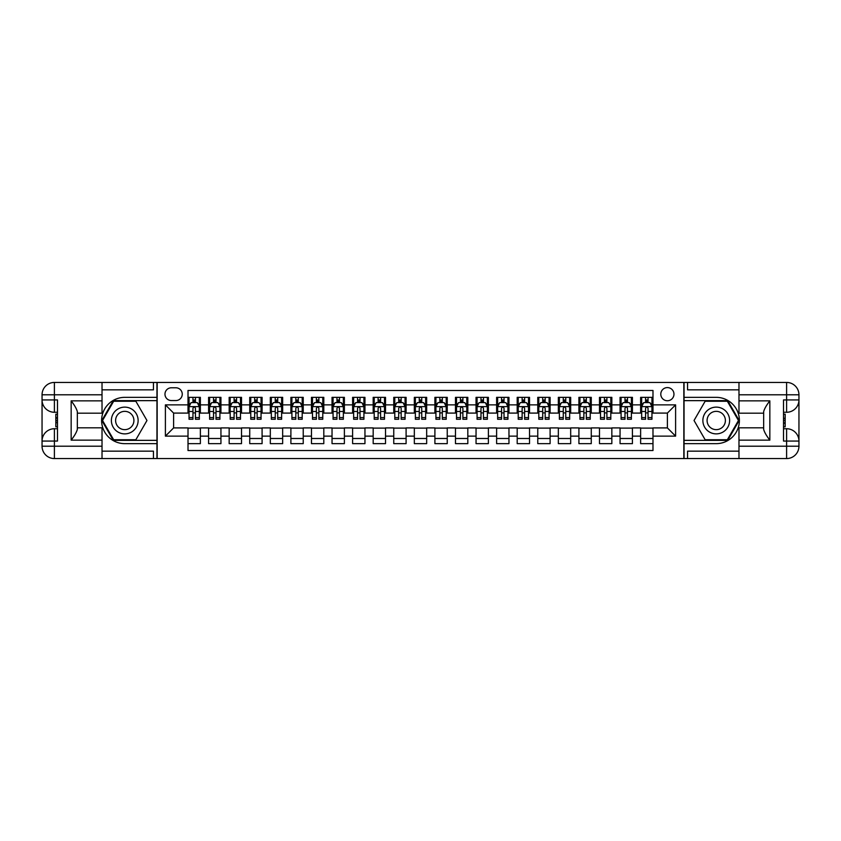 <?xml version="1.0" encoding="UTF-8"?>
<svg xmlns="http://www.w3.org/2000/svg" width="841" height="841" viewBox="0 0 841 841"><rect width="100%" height="100%" fill="white"/><g stroke="black" fill="none" stroke-linecap="round" stroke-linejoin="round"><path stroke-width="1.26" d="M667.386 387.585A6.581 6.581 0 0 0 660.795 394.166A6.581 6.581 0 0 0 667.386 400.747A6.581 6.581 0 0 0 673.967 394.166A6.581 6.581 0 0 0 667.386 387.585M102.024 451.154L153.451 451.154L153.451 458.566L738.976 458.566L738.976 446.214L786.608 446.214L786.608 441.073L783.518 441.073L783.518 399.927L786.608 399.927L786.608 394.786L738.976 394.786L738.976 400.852L769.841 400.852L769.841 440.148C766.55 435.922 764.49 432.358 763.67 429.457L763.67 411.543C764.49 408.642 766.55 405.078 769.841 400.852M652.984 397.351L640.632 397.351L640.632 404.868L632.411 404.868L632.411 413.089L640.632 413.089L640.632 404.868M632.411 404.868L632.411 397.351L620.059 397.351L620.059 404.868L611.838 404.868L611.838 413.089L620.059 413.089L620.059 404.868M611.838 404.868L611.838 397.351L599.486 397.351L599.486 404.868L591.265 404.868L591.265 413.089L599.486 413.089L599.486 404.868M591.265 404.868L591.265 397.351L578.913 397.351L578.913 404.868L570.682 404.868L570.682 413.089L578.913 413.089L578.913 404.868M570.682 404.868L570.682 397.351L558.34 397.351L558.34 404.868L550.109 404.868L550.109 413.089L558.34 413.089L558.34 404.868M550.109 404.868L550.109 397.351L537.767 397.351L537.767 404.868L529.536 404.868L529.536 413.089L537.767 413.089L537.767 404.868M529.536 404.868L529.536 397.351L517.194 397.351L517.194 404.868L508.963 404.868L508.963 413.089L517.194 413.089L517.194 404.868M508.963 404.868L508.963 397.351L496.621 397.351L496.621 404.868L488.39 404.868L488.39 413.089L496.621 413.089L496.621 404.868M488.39 404.868L488.39 397.351L476.048 397.351L476.048 404.868L467.817 404.868L467.817 413.089L476.048 413.089L476.048 404.868M467.817 404.868L467.817 397.351L455.475 397.351L455.475 404.868L447.244 404.868L447.244 413.089L455.475 413.089L455.475 404.868M447.244 404.868L447.244 397.351L434.902 397.351L434.902 404.868L426.671 404.868L426.671 413.089L434.902 413.089L434.902 404.868M426.671 404.868L426.671 397.351L414.329 397.351L414.329 404.868L406.098 404.868L406.098 413.089L414.329 413.089L414.329 404.868M406.098 404.868L406.098 397.351L393.756 397.351L393.756 404.868L385.525 404.868L385.525 413.089L393.756 413.089L393.756 404.868M385.525 404.868L385.525 397.351L373.183 397.351L373.183 404.868L364.952 404.868L364.952 413.089L373.183 413.089L373.183 404.868M364.952 404.868L364.952 397.351L352.61 397.351L352.61 404.868L344.379 404.868L344.379 413.089L352.61 413.089L352.61 404.868M344.379 404.868L344.379 397.351L332.037 397.351L332.037 404.868L323.806 404.868L323.806 413.089L332.037 413.089L332.037 404.868M323.806 404.868L323.806 397.351L311.464 397.351L311.464 404.868L303.233 404.868L303.233 413.089L311.464 413.089L311.464 404.868M303.233 404.868L303.233 397.351L290.891 397.351L290.891 404.868L282.66 404.868L282.66 413.089L290.891 413.089L290.891 404.868M282.66 404.868L282.66 397.351L270.318 397.351L270.318 404.868L262.087 404.868L262.087 413.089L270.318 413.089L270.318 404.868M262.087 404.868L262.087 397.351L249.735 397.351L249.735 404.868L241.514 404.868L241.514 413.089L249.735 413.089L249.735 404.868M241.514 404.868L241.514 397.351L229.162 397.351L229.162 404.868L220.941 404.868L220.941 413.089L229.162 413.089L229.162 404.868M220.941 404.868L220.941 397.351L208.589 397.351L208.589 413.089L200.368 413.089L200.368 397.351L188.016 397.351M188.016 443.649L200.368 443.649L200.368 427.911L208.589 427.911L208.589 443.649L220.941 443.649L220.941 427.911L229.162 427.911L229.162 436.132L220.941 436.132M229.162 436.132L229.162 443.649L241.514 443.649L241.514 427.911L249.735 427.911L249.735 436.132L241.514 436.132M249.735 436.132L249.735 443.649L262.087 443.649L262.087 427.911L270.318 427.911L270.318 436.132L262.087 436.132M270.318 436.132L270.318 443.649L282.66 443.649L282.66 427.911L290.891 427.911L290.891 436.132L282.66 436.132M290.891 436.132L290.891 443.649L303.233 443.649L303.233 427.911L311.464 427.911L311.464 436.132L303.233 436.132M311.464 436.132L311.464 443.649L323.806 443.649L323.806 427.911L332.037 427.911L332.037 436.132L323.806 436.132M332.037 436.132L332.037 443.649L344.379 443.649L344.379 427.911L352.61 427.911L352.61 436.132L344.379 436.132M352.61 436.132L352.61 443.649L364.952 443.649L364.952 427.911L373.183 427.911L373.183 436.132L364.952 436.132M373.183 436.132L373.183 443.649L385.525 443.649L385.525 427.911L393.756 427.911L393.756 436.132L385.525 436.132M393.756 436.132L393.756 443.649L406.098 443.649L406.098 427.911L414.329 427.911L414.329 436.132L406.098 436.132M414.329 436.132L414.329 443.649L426.671 443.649L426.671 427.911L434.902 427.911L434.902 436.132L426.671 436.132M434.902 436.132L434.902 443.649L447.244 443.649L447.244 427.911L455.475 427.911L455.475 436.132L447.244 436.132M455.475 436.132L455.475 443.649L467.817 443.649L467.817 427.911L476.048 427.911L476.048 436.132L467.817 436.132M476.048 436.132L476.048 443.649L488.39 443.649L488.39 427.911L496.621 427.911L496.621 436.132L488.39 436.132M496.621 436.132L496.621 443.649L508.963 443.649L508.963 427.911L517.194 427.911L517.194 436.132L508.963 436.132M517.194 436.132L517.194 443.649L529.536 443.649L529.536 427.911L537.767 427.911L537.767 436.132L529.536 436.132M537.767 436.132L537.767 443.649L550.109 443.649L550.109 427.911L558.34 427.911L558.34 436.132L550.109 436.132M558.34 436.132L558.34 443.649L570.682 443.649L570.682 427.911L578.913 427.911L578.913 436.132L570.682 436.132M578.913 436.132L578.913 443.649L591.265 443.649L591.265 427.911L599.486 427.911L599.486 436.132L591.265 436.132M599.486 436.132L599.486 443.649L611.838 443.649L611.838 427.911L620.059 427.911L620.059 436.132L611.838 436.132M620.059 436.132L620.059 443.649L632.411 443.649L632.411 427.911L640.632 427.911L640.632 436.132L632.411 436.132M171.354 400.547L175.885 400.547A6.381 6.381 0 0 0 182.255 394.166A6.381 6.381 0 0 0 175.885 387.785L171.354 387.785A6.381 6.381 0 0 0 164.973 394.166A6.381 6.381 0 0 0 171.354 400.547M738.976 389.846L687.549 389.846L687.549 382.434L683.838 382.434L683.838 458.566M683.838 382.434L102.024 382.434L102.024 394.786L54.392 394.786L54.392 399.927L57.482 399.927L57.482 441.073L54.392 441.073L54.392 446.214L102.024 446.214L102.024 440.148L71.159 440.148L71.159 400.852C74.45 405.078 76.51 408.642 77.33 411.543L77.33 429.457C76.51 432.358 74.45 435.922 71.159 440.148M157.162 458.566L157.162 382.434M652.984 404.868L652.984 390.466L188.016 390.466L188.016 413.089L173.614 413.089L173.614 427.911L188.016 427.911L188.016 450.534L652.984 450.534L652.984 427.911L667.386 427.911L667.386 413.089L652.984 413.089L652.984 404.868L675.607 404.868L675.607 436.132L652.984 436.132M188.016 436.132L165.393 436.132L165.393 404.868L188.016 404.868M640.632 436.132L640.632 443.649L652.984 443.649M188.016 402.503L189.046 402.503M192.957 402.503L195.427 402.503M199.338 402.503L200.368 402.503M188.016 412.889L189.046 412.889M192.957 412.889L195.427 412.889M199.338 412.889L200.368 412.889M188.016 428.111L200.368 428.111M188.016 438.497L200.368 438.497M208.589 412.889L209.619 412.889M213.53 412.889L216 412.889M219.911 412.889L220.941 412.889M208.589 402.503L209.619 402.503M213.53 402.503L216 402.503M219.911 402.503L220.941 402.503M208.589 428.111L220.941 428.111M208.589 438.497L220.941 438.497M229.162 428.111L241.514 428.111M229.162 438.497L241.514 438.497M229.162 402.503L230.192 402.503M234.103 402.503L236.573 402.503M240.484 402.503L241.514 402.503M229.162 412.889L230.192 412.889M234.103 412.889L236.573 412.889M240.484 412.889L241.514 412.889M249.735 428.111L262.087 428.111M249.735 438.497L262.087 438.497M249.735 402.503L250.765 402.503M254.676 402.503L257.146 402.503M261.057 402.503L262.087 402.503M249.735 412.889L250.765 412.889M254.676 412.889L257.146 412.889M261.057 412.889L262.087 412.889M270.318 428.111L282.66 428.111M270.318 438.497L282.66 438.497M270.318 402.503L271.338 402.503M275.249 402.503L277.719 402.503M281.63 402.503L282.66 402.503M270.318 412.889L271.338 412.889M275.249 412.889L277.719 412.889M281.63 412.889L282.66 412.889M290.891 428.111L303.233 428.111M290.891 438.497L303.233 438.497M290.891 402.503L291.911 402.503M295.822 402.503L298.292 402.503M302.203 402.503L303.233 402.503M290.891 412.889L291.911 412.889M295.822 412.889L298.292 412.889M302.203 412.889L303.233 412.889M311.464 428.111L323.806 428.111M311.464 438.497L323.806 438.497M311.464 402.503L312.484 402.503M316.395 402.503L318.865 402.503M322.776 402.503L323.806 402.503M311.464 412.889L312.484 412.889M316.395 412.889L318.865 412.889M322.776 412.889L323.806 412.889M332.037 428.111L344.379 428.111M332.037 438.497L344.379 438.497M332.037 402.503L333.068 402.503M336.968 402.503L339.438 402.503M343.349 402.503L344.379 402.503M332.037 412.889L333.068 412.889M336.968 412.889L339.438 412.889M343.349 412.889L344.379 412.889M352.61 428.111L364.952 428.111M352.61 438.497L364.952 438.497M352.61 402.503L353.64 402.503M357.541 402.503L360.011 402.503M363.922 402.503L364.952 402.503M352.61 412.889L353.64 412.889M357.541 412.889L360.011 412.889M363.922 412.889L364.952 412.889M373.183 428.111L385.525 428.111M373.183 438.497L385.525 438.497M373.183 402.503L374.213 402.503M378.114 402.503L380.584 402.503M384.495 402.503L385.525 402.503M373.183 412.889L374.213 412.889M378.114 412.889L380.584 412.889M384.495 412.889L385.525 412.889M393.756 428.111L406.098 428.111M393.756 438.497L406.098 438.497M393.756 402.503L394.786 402.503M398.697 402.503L401.157 402.503M405.068 402.503L406.098 402.503M393.756 412.889L394.786 412.889M398.697 412.889L401.157 412.889M405.068 412.889L406.098 412.889M414.329 428.111L426.671 428.111M414.329 438.497L426.671 438.497M414.329 402.503L415.359 402.503M419.27 402.503L421.73 402.503M425.641 402.503L426.671 402.503M414.329 412.889L415.359 412.889M419.27 412.889L421.73 412.889M425.641 412.889L426.671 412.889M434.902 428.111L447.244 428.111M434.902 438.497L447.244 438.497M434.902 402.503L435.932 402.503M439.843 402.503L442.303 402.503M446.214 402.503L447.244 402.503M434.902 412.889L435.932 412.889M439.843 412.889L442.303 412.889M446.214 412.889L447.244 412.889M455.475 428.111L467.817 428.111M455.475 438.497L467.817 438.497M455.475 402.503L456.505 402.503M460.416 402.503L462.886 402.503M466.787 402.503L467.817 402.503M455.475 412.889L456.505 412.889M460.416 412.889L462.886 412.889M466.787 412.889L467.817 412.889M476.048 428.111L488.39 428.111M476.048 438.497L488.39 438.497M476.048 402.503L477.078 402.503M480.989 402.503L483.459 402.503M487.36 402.503L488.39 402.503M476.048 412.889L477.078 412.889M480.989 412.889L483.459 412.889M487.36 412.889L488.39 412.889M496.621 428.111L508.963 428.111M496.621 438.497L508.963 438.497M496.621 402.503L497.651 402.503M501.562 402.503L504.032 402.503M507.932 402.503L508.963 402.503M496.621 412.889L497.651 412.889M501.562 412.889L504.032 412.889M507.932 412.889L508.963 412.889M517.194 428.111L529.536 428.111M517.194 438.497L529.536 438.497M517.194 402.503L518.224 402.503M522.135 402.503L524.605 402.503M528.516 402.503L529.536 402.503M517.194 412.889L518.224 412.889M522.135 412.889L524.605 412.889M528.516 412.889L529.536 412.889M537.767 428.111L550.109 428.111M537.767 438.497L550.109 438.497M537.767 402.503L538.797 402.503M542.708 402.503L545.178 402.503M549.089 402.503L550.109 402.503M537.767 412.889L538.797 412.889M542.708 412.889L545.178 412.889M549.089 412.889L550.109 412.889M558.34 428.111L570.682 428.111M558.34 438.497L570.682 438.497M558.34 402.503L559.37 402.503M563.281 402.503L565.751 402.503M569.662 402.503L570.682 402.503M558.34 412.889L559.37 412.889M563.281 412.889L565.751 412.889M569.662 412.889L570.682 412.889M578.913 428.111L591.265 428.111M578.913 438.497L591.265 438.497M578.913 402.503L579.943 402.503M583.854 402.503L586.324 402.503M590.235 402.503L591.265 402.503M578.913 412.889L579.943 412.889M583.854 412.889L586.324 412.889M590.235 412.889L591.265 412.889M599.486 428.111L611.838 428.111M599.486 438.497L611.838 438.497M599.486 402.503L600.516 402.503M604.427 402.503L606.897 402.503M610.808 402.503L611.838 402.503M599.486 412.889L600.516 412.889M604.427 412.889L606.897 412.889M610.808 412.889L611.838 412.889M620.059 428.111L632.411 428.111M620.059 438.497L632.411 438.497M620.059 402.503L621.089 402.503M625 402.503L627.47 402.503M631.381 402.503L632.411 402.503M620.059 412.889L621.089 412.889M625 412.889L627.47 412.889M631.381 412.889L632.411 412.889M640.632 428.111L652.984 428.111M640.632 438.497L652.984 438.497M640.632 402.503L641.662 402.503M645.573 402.503L648.043 402.503M651.954 402.503L652.984 402.503M640.632 412.889L641.662 412.889M645.573 412.889L648.043 412.889M651.954 412.889L652.984 412.889M173.614 413.089L165.393 404.868M173.614 427.911L165.393 436.132M675.607 404.868L667.386 413.089M675.607 436.132L667.386 427.911M195.427 400.032L192.957 400.032M199.338 417.588L195.427 417.588L195.427 419.27L199.338 419.27L199.338 406.718L197.278 402.597L191.107 402.597L189.046 406.718L189.046 419.27L192.957 419.27L192.957 417.588L189.046 417.588M189.046 406.718L189.046 397.351M199.338 406.718L199.338 397.351M192.957 402.597L192.957 397.351M195.427 397.351L195.427 402.597M195.427 417.588L195.427 408.263C194.607 406.676 193.777 406.676 192.957 408.263L192.957 417.588M131.438 408.915A13.372 13.372 0 0 0 113.178 413.814A13.372 13.372 0 0 0 118.066 432.085A13.372 13.372 0 0 0 136.337 427.186A13.372 13.372 0 0 0 131.438 408.915M129.335 412.574A9.156 9.156 0 0 0 116.825 415.927A9.156 9.156 0 0 0 120.179 428.426A9.156 9.156 0 0 0 132.689 425.073A9.156 9.156 0 0 0 129.335 412.574M135.864 439.738L113.651 439.738L102.539 420.5L113.651 401.262L135.864 401.262L146.965 420.5L135.864 439.738M722.934 408.915A13.372 13.372 0 0 0 704.663 413.814A13.372 13.372 0 0 0 709.562 432.085A13.372 13.372 0 0 0 727.822 427.186A13.372 13.372 0 0 0 722.934 408.915M720.821 412.574A9.156 9.156 0 0 0 708.311 415.927A9.156 9.156 0 0 0 711.665 428.426A9.156 9.156 0 0 0 724.175 425.073A9.156 9.156 0 0 0 720.821 412.574M727.349 439.738L705.136 439.738L694.035 420.5L705.136 401.262L727.349 401.262L738.461 420.5L727.349 439.738M156.952 382.434L156.952 397.351L124.752 397.351A23.149 23.149 0 0 0 101.614 420.5A23.149 23.149 0 0 0 124.752 443.649L156.952 443.649L156.952 458.566M71.159 400.852L102.024 400.852L102.024 394.786M102.024 400.852L102.024 413.194L77.33 413.194M102.024 446.214L102.024 458.566L54.392 458.566A12.342 12.342 0 0 1 42.05 446.214L42.05 394.786A12.342 12.342 0 0 1 54.392 382.434L102.024 382.434M156.952 397.351L156.952 400.642L113.293 400.642L101.835 420.5L113.293 440.358L156.952 440.358L156.952 400.642M156.952 440.358L156.952 443.649M77.33 427.806L102.024 427.806L102.024 440.148M153.451 458.566L102.024 458.566M42.05 441.073A12.342 12.342 0 0 1 54.392 428.731A12.342 12.342 0 0 0 42.05 441.073L54.392 441.073L54.392 428.731L57.482 428.731M57.482 412.269L54.392 412.269L54.392 399.927L42.05 399.927A12.342 12.342 0 0 0 54.392 412.269A12.342 12.342 0 0 1 42.05 399.927M153.451 382.434L153.451 389.846L102.024 389.846M57.482 414.171L55.832 414.171L55.832 422.319L57.482 422.319M55.832 420.405L57.482 420.405M55.832 418.135L57.482 418.135M55.832 417.756L57.482 417.756M55.832 422.319L55.832 426.829L57.482 426.829M55.832 422.718L57.482 422.718M684.048 458.566L684.048 443.649L716.248 443.649A23.149 23.149 0 0 0 739.386 420.5A23.149 23.149 0 0 0 716.248 397.351L684.048 397.351L684.048 382.434M769.841 440.148L738.976 440.148L738.976 446.214M738.976 440.148L738.976 427.806L763.67 427.806M738.976 394.786L738.976 382.434L786.608 382.434A12.342 12.342 0 0 1 798.95 394.786L798.95 446.214A12.342 12.342 0 0 1 786.608 458.566L738.976 458.566M684.048 443.649L684.048 440.358L727.707 440.358L739.165 420.5L727.707 400.642L684.048 400.642L684.048 440.358M684.048 400.642L684.048 397.351M763.67 413.194L738.976 413.194L738.976 400.852M687.549 382.434L738.976 382.434M798.95 399.927A12.342 12.342 0 0 1 786.608 412.269A12.342 12.342 0 0 0 798.95 399.927L786.608 399.927L786.608 412.269L783.518 412.269M783.518 428.731L786.608 428.731L786.608 441.073L798.95 441.073A12.342 12.342 0 0 0 786.608 428.731A12.342 12.342 0 0 1 798.95 441.073M687.549 458.566L687.549 451.154L738.976 451.154M783.518 426.829L785.168 426.829L785.168 418.681L783.518 418.681M785.168 420.595L783.518 420.595M785.168 422.865L783.518 422.865M785.168 423.244L783.518 423.244M785.168 418.681L785.168 414.171L783.518 414.171M785.168 418.282L783.518 418.282M216 400.032L213.53 400.032M219.911 417.588L216 417.588L216 419.27L219.911 419.27L219.911 406.718L217.851 402.597L211.68 402.597L209.619 406.718L209.619 419.27L213.53 419.27L213.53 417.588L209.619 417.588M209.619 406.718L209.619 397.351M219.911 406.718L219.911 397.351M213.53 402.597L213.53 397.351M216 397.351L216 402.597M216 417.588L216 408.263C215.18 406.676 214.35 406.676 213.53 408.263L213.53 417.588M236.573 400.032L234.103 400.032M240.484 417.588L236.573 417.588L236.573 419.27L240.484 419.27L240.484 406.718L238.424 402.597L232.253 402.597L230.192 406.718L230.192 419.27L234.103 419.27L234.103 417.588L230.192 417.588M230.192 406.718L230.192 397.351M240.484 406.718L240.484 397.351M234.103 402.597L234.103 397.351M236.573 397.351L236.573 402.597M236.573 417.588L236.573 408.263C235.753 406.676 234.923 406.676 234.103 408.263L234.103 417.588M257.146 400.032L254.676 400.032M261.057 417.588L257.146 417.588L257.146 419.27L261.057 419.27L261.057 406.718L258.996 402.597L252.826 402.597L250.765 406.718L250.765 419.27L254.676 419.27L254.676 417.588L250.765 417.588M250.765 406.718L250.765 397.351M261.057 406.718L261.057 397.351M254.676 402.597L254.676 397.351M257.146 397.351L257.146 402.597M257.146 417.588L257.146 408.263C256.326 406.676 255.506 406.676 254.676 408.263L254.676 417.588M277.719 400.032L275.249 400.032M281.63 417.588L277.719 417.588L277.719 419.27L281.63 419.27L281.63 406.718L279.569 402.597L273.399 402.597L271.338 406.718L271.338 419.27L275.249 419.27L275.249 417.588L271.338 417.588M271.338 406.718L271.338 397.351M281.63 406.718L281.63 397.351M275.249 402.597L275.249 397.351M277.719 397.351L277.719 402.597M277.719 417.588L277.719 408.263C276.899 406.676 276.079 406.676 275.249 408.263L275.249 417.588M298.292 400.032L295.822 400.032M302.203 417.588L298.292 417.588L298.292 419.27L302.203 419.27L302.203 406.718L300.142 402.597L293.972 402.597L291.911 406.718L291.911 419.27L295.822 419.27L295.822 417.588L291.911 417.588M291.911 406.718L291.911 397.351M302.203 406.718L302.203 397.351M295.822 402.597L295.822 397.351M298.292 397.351L298.292 402.597M298.292 417.588L298.292 408.263C297.472 406.676 296.652 406.676 295.822 408.263L295.822 417.588M318.865 400.032L316.395 400.032M322.776 417.588L318.865 417.588L318.865 419.27L322.776 419.27L322.776 406.718L320.715 402.597L314.545 402.597L312.484 406.718L312.484 419.27L316.395 419.27L316.395 417.588L312.484 417.588M312.484 406.718L312.484 397.351M322.776 406.718L322.776 397.351M316.395 402.597L316.395 397.351M318.865 397.351L318.865 402.597M318.865 417.588L318.865 408.263C318.045 406.676 317.225 406.676 316.395 408.263L316.395 417.588M339.438 400.032L336.968 400.032M343.349 417.588L339.438 417.588L339.438 419.27L343.349 419.27L343.349 406.718L341.288 402.597L335.117 402.597L333.068 406.718L333.068 419.27L336.968 419.27L336.968 417.588L333.068 417.588M333.068 406.718L333.068 397.351M343.349 406.718L343.349 397.351M336.968 402.597L336.968 397.351M339.438 397.351L339.438 402.597M339.438 417.588L339.438 408.263C338.618 406.676 337.798 406.676 336.968 408.263L336.968 417.588M360.011 400.032L357.541 400.032M363.922 417.588L360.011 417.588L360.011 419.27L363.922 419.27L363.922 406.718L361.861 402.597L355.69 402.597L353.64 406.718L353.64 419.27L357.541 419.27L357.541 417.588L353.64 417.588M353.64 406.718L353.64 397.351M363.922 406.718L363.922 397.351M357.541 402.597L357.541 397.351M360.011 397.351L360.011 402.597M360.011 417.588L360.011 408.263C359.191 406.676 358.371 406.676 357.541 408.263L357.541 417.588M380.584 400.032L378.114 400.032M384.495 417.588L380.584 417.588L380.584 419.27L384.495 419.27L384.495 406.718L382.434 402.597L376.263 402.597L374.213 406.718L374.213 419.27L378.114 419.27L378.114 417.588L374.213 417.588M374.213 406.718L374.213 397.351M384.495 406.718L384.495 397.351M378.114 402.597L378.114 397.351M380.584 397.351L380.584 402.597M380.584 417.588L380.584 408.263C379.764 406.676 378.944 406.676 378.114 408.263L378.114 417.588M401.157 400.032L398.697 400.032M405.068 417.588L401.157 417.588L401.157 419.27L405.068 419.27L405.068 406.718L403.018 402.597L396.836 402.597L394.786 406.718L394.786 419.27L398.697 419.27L398.697 417.588L394.786 417.588M394.786 406.718L394.786 397.351M405.068 406.718L405.068 397.351M398.697 402.597L398.697 397.351M401.157 397.351L401.157 402.597M401.157 417.588L401.157 408.263C400.337 406.676 399.517 406.676 398.697 408.263L398.697 417.588M421.73 400.032L419.27 400.032M425.641 417.588L421.73 417.588L421.73 419.27L425.641 419.27L425.641 406.718L423.591 402.597L417.409 402.597L415.359 406.718L415.359 419.27L419.27 419.27L419.27 417.588L415.359 417.588M415.359 406.718L415.359 397.351M425.641 406.718L425.641 397.351M419.27 402.597L419.27 397.351M421.73 397.351L421.73 402.597M421.73 417.588L421.73 408.263C420.91 406.676 420.09 406.676 419.27 408.263L419.27 417.588M442.303 400.032L439.843 400.032M446.214 417.588L442.303 417.588L442.303 419.27L446.214 419.27L446.214 406.718L444.164 402.597L437.982 402.597L435.932 406.718L435.932 419.27L439.843 419.27L439.843 417.588L435.932 417.588M435.932 406.718L435.932 397.351M446.214 406.718L446.214 397.351M439.843 402.597L439.843 397.351M442.303 397.351L442.303 402.597M442.303 417.588L442.303 408.263C441.483 406.676 440.663 406.676 439.843 408.263L439.843 417.588M462.886 400.032L460.416 400.032M466.787 417.588L462.886 417.588L462.886 419.27L466.787 419.27L466.787 406.718L464.737 402.597L458.566 402.597L456.505 406.718L456.505 419.27L460.416 419.27L460.416 417.588L456.505 417.588M456.505 406.718L456.505 397.351M466.787 406.718L466.787 397.351M460.416 402.597L460.416 397.351M462.886 397.351L462.886 402.597M462.886 417.588L462.886 408.263C462.056 406.676 461.236 406.676 460.416 408.263L460.416 417.588M483.459 400.032L480.989 400.032M487.36 417.588L483.459 417.588L483.459 419.27L487.36 419.27L487.36 406.718L485.31 402.597L479.139 402.597L477.078 406.718L477.078 419.27L480.989 419.27L480.989 417.588L477.078 417.588M477.078 406.718L477.078 397.351M487.36 406.718L487.36 397.351M480.989 402.597L480.989 397.351M483.459 397.351L483.459 402.597M483.459 417.588L483.459 408.263C482.629 406.676 481.809 406.676 480.989 408.263L480.989 417.588M504.032 400.032L501.562 400.032M507.932 417.588L504.032 417.588L504.032 419.27L507.932 419.27L507.932 406.718L505.883 402.597L499.712 402.597L497.651 406.718L497.651 419.27L501.562 419.27L501.562 417.588L497.651 417.588M497.651 406.718L497.651 397.351M507.932 406.718L507.932 397.351M501.562 402.597L501.562 397.351M504.032 397.351L504.032 402.597M504.032 417.588L504.032 408.263C503.202 406.676 502.382 406.676 501.562 408.263L501.562 417.588M524.605 400.032L522.135 400.032M528.516 417.588L524.605 417.588L524.605 419.27L528.516 419.27L528.516 406.718L526.455 402.597L520.285 402.597L518.224 406.718L518.224 419.27L522.135 419.27L522.135 417.588L518.224 417.588M518.224 406.718L518.224 397.351M528.516 406.718L528.516 397.351M522.135 402.597L522.135 397.351M524.605 397.351L524.605 402.597M524.605 417.588L524.605 408.263C523.785 406.676 522.955 406.676 522.135 408.263L522.135 417.588M545.178 400.032L542.708 400.032M549.089 417.588L545.178 417.588L545.178 419.27L549.089 419.27L549.089 406.718L547.028 402.597L540.858 402.597L538.797 406.718L538.797 419.27L542.708 419.27L542.708 417.588L538.797 417.588M538.797 406.718L538.797 397.351M549.089 406.718L549.089 397.351M542.708 402.597L542.708 397.351M545.178 397.351L545.178 402.597M545.178 417.588L545.178 408.263C544.358 406.676 543.528 406.676 542.708 408.263L542.708 417.588M565.751 400.032L563.281 400.032M569.662 417.588L565.751 417.588L565.751 419.27L569.662 419.27L569.662 406.718L567.601 402.597L561.431 402.597L559.37 406.718L559.37 419.27L563.281 419.27L563.281 417.588L559.37 417.588M559.37 406.718L559.37 397.351M569.662 406.718L569.662 397.351M563.281 402.597L563.281 397.351M565.751 397.351L565.751 402.597M565.751 417.588L565.751 408.263C564.931 406.676 564.101 406.676 563.281 408.263L563.281 417.588M586.324 400.032L583.854 400.032M590.235 417.588L586.324 417.588L586.324 419.27L590.235 419.27L590.235 406.718L588.174 402.597L582.004 402.597L579.943 406.718L579.943 419.27L583.854 419.27L583.854 417.588L579.943 417.588M579.943 406.718L579.943 397.351M590.235 406.718L590.235 397.351M583.854 402.597L583.854 397.351M586.324 397.351L586.324 402.597M586.324 417.588L586.324 408.263C585.504 406.676 584.674 406.676 583.854 408.263L583.854 417.588M606.897 400.032L604.427 400.032M610.808 417.588L606.897 417.588L606.897 419.27L610.808 419.27L610.808 406.718L608.747 402.597L602.577 402.597L600.516 406.718L600.516 419.27L604.427 419.27L604.427 417.588L600.516 417.588M600.516 406.718L600.516 397.351M610.808 406.718L610.808 397.351M604.427 402.597L604.427 397.351M606.897 397.351L606.897 402.597M606.897 417.588L606.897 408.263C606.077 406.676 605.247 406.676 604.427 408.263L604.427 417.588M627.47 400.032L625 400.032M631.381 417.588L627.47 417.588L627.47 419.27L631.381 419.27L631.381 406.718L629.32 402.597L623.149 402.597L621.089 406.718L621.089 419.27L625 419.27L625 417.588L621.089 417.588M621.089 406.718L621.089 397.351M631.381 406.718L631.381 397.351M625 402.597L625 397.351M627.47 397.351L627.47 402.597M627.47 417.588L627.47 408.263C626.65 406.676 625.82 406.676 625 408.263L625 417.588M648.043 400.032L645.573 400.032M651.954 417.588L648.043 417.588L648.043 419.27L651.954 419.27L651.954 406.718L649.893 402.597L643.722 402.597L641.662 406.718L641.662 419.27L645.573 419.27L645.573 417.588L641.662 417.588M641.662 406.718L641.662 397.351M651.954 406.718L651.954 397.351M645.573 402.597L645.573 397.351M648.043 397.351L648.043 402.597M648.043 417.588L648.043 408.263C647.223 406.676 646.403 406.676 645.573 408.263L645.573 417.588M208.589 436.132L200.368 436.132M208.589 404.868L200.368 404.868M199.285 406.613L189.099 406.613M189.046 403.733L190.539 403.733M197.845 403.733L199.338 403.733M192.957 411.48L189.046 411.48M199.338 411.48L195.427 411.48M195.427 401.336L192.957 401.336M54.392 382.434A12.342 12.342 0 0 0 42.05 394.786L54.392 394.786L54.392 382.434M54.392 458.566L54.392 446.214L42.05 446.214A12.342 12.342 0 0 0 54.392 458.566M786.608 458.566A12.342 12.342 0 0 0 798.95 446.214L786.608 446.214L786.608 458.566M786.608 382.434L786.608 394.786L798.95 394.786A12.342 12.342 0 0 0 786.608 382.434M219.858 406.613L209.672 406.613M209.619 403.733L211.112 403.733M218.418 403.733L219.911 403.733M213.53 411.48L209.619 411.48M219.911 411.48L216 411.48M216 401.336L213.53 401.336M240.431 406.613L230.245 406.613M230.192 403.733L231.685 403.733M238.991 403.733L240.484 403.733M234.103 411.48L230.192 411.48M240.484 411.48L236.573 411.48M236.573 401.336L234.103 401.336M261.004 406.613L250.818 406.613M250.765 403.733L252.258 403.733M259.564 403.733L261.057 403.733M254.676 411.48L250.765 411.48M261.057 411.48L257.146 411.48M257.146 401.336L254.676 401.336M281.577 406.613L271.391 406.613M271.338 403.733L272.831 403.733M280.137 403.733L281.63 403.733M275.249 411.48L271.338 411.48M281.63 411.48L277.719 411.48M277.719 401.336L275.249 401.336M302.15 406.613L291.964 406.613M291.911 403.733L293.404 403.733M300.71 403.733L302.203 403.733M295.822 411.48L291.911 411.48M302.203 411.48L298.292 411.48M298.292 401.336L295.822 401.336M322.723 406.613L312.537 406.613M312.484 403.733L313.977 403.733M321.283 403.733L322.776 403.733M316.395 411.48L312.484 411.48M322.776 411.48L318.865 411.48M318.865 401.336L316.395 401.336M343.296 406.613L333.11 406.613M333.068 403.733L334.55 403.733M341.856 403.733L343.349 403.733M336.968 411.48L333.068 411.48M343.349 411.48L339.438 411.48M339.438 401.336L336.968 401.336M363.869 406.613L353.683 406.613M353.64 403.733L355.123 403.733M362.429 403.733L363.922 403.733M357.541 411.48L353.64 411.48M363.922 411.48L360.011 411.48M360.011 401.336L357.541 401.336M384.442 406.613L374.266 406.613M374.213 403.733L375.696 403.733M383.002 403.733L384.495 403.733M378.114 411.48L374.213 411.48M384.495 411.48L380.584 411.48M380.584 401.336L378.114 401.336M405.015 406.613L394.839 406.613M394.786 403.733L396.279 403.733M403.575 403.733L405.068 403.733M398.697 411.48L394.786 411.48M405.068 411.48L401.157 411.48M401.157 401.336L398.697 401.336M425.588 406.613L415.412 406.613M415.359 403.733L416.852 403.733M424.148 403.733L425.641 403.733M419.27 411.48L415.359 411.48M425.641 411.48L421.73 411.48M421.73 401.336L419.27 401.336M446.161 406.613L435.985 406.613M435.932 403.733L437.425 403.733M444.721 403.733L446.214 403.733M439.843 411.48L435.932 411.48M446.214 411.48L442.303 411.48M442.303 401.336L439.843 401.336M466.734 406.613L456.558 406.613M456.505 403.733L457.998 403.733M465.304 403.733L466.787 403.733M460.416 411.48L456.505 411.48M466.787 411.48L462.886 411.48M462.886 401.336L460.416 401.336M487.317 406.613L477.131 406.613M477.078 403.733L478.571 403.733M485.877 403.733L487.36 403.733M480.989 411.48L477.078 411.48M487.36 411.48L483.459 411.48M483.459 401.336L480.989 401.336M507.89 406.613L497.704 406.613M497.651 403.733L499.144 403.733M506.45 403.733L507.932 403.733M501.562 411.48L497.651 411.48M507.932 411.48L504.032 411.48M504.032 401.336L501.562 401.336M528.463 406.613L518.277 406.613M518.224 403.733L519.717 403.733M527.023 403.733L528.516 403.733M522.135 411.48L518.224 411.48M528.516 411.48L524.605 411.48M524.605 401.336L522.135 401.336M549.036 406.613L538.85 406.613M538.797 403.733L540.29 403.733M547.596 403.733L549.089 403.733M542.708 411.48L538.797 411.48M549.089 411.48L545.178 411.48M545.178 401.336L542.708 401.336M569.609 406.613L559.423 406.613M559.37 403.733L560.863 403.733M568.169 403.733L569.662 403.733M563.281 411.48L559.37 411.48M569.662 411.48L565.751 411.48M565.751 401.336L563.281 401.336M590.182 406.613L579.996 406.613M579.943 403.733L581.436 403.733M588.742 403.733L590.235 403.733M583.854 411.48L579.943 411.48M590.235 411.48L586.324 411.48M586.324 401.336L583.854 401.336M610.755 406.613L600.569 406.613M600.516 403.733L602.009 403.733M609.315 403.733L610.808 403.733M604.427 411.48L600.516 411.48M610.808 411.48L606.897 411.48M606.897 401.336L604.427 401.336M631.328 406.613L621.142 406.613M621.089 403.733L622.582 403.733M629.888 403.733L631.381 403.733M625 411.48L621.089 411.48M631.381 411.48L627.47 411.48M627.47 401.336L625 401.336M651.901 406.613L641.715 406.613M641.662 403.733L643.155 403.733M650.461 403.733L651.954 403.733M645.573 411.48L641.662 411.48M651.954 411.48L648.043 411.48M648.043 401.336L645.573 401.336"/></g></svg>
